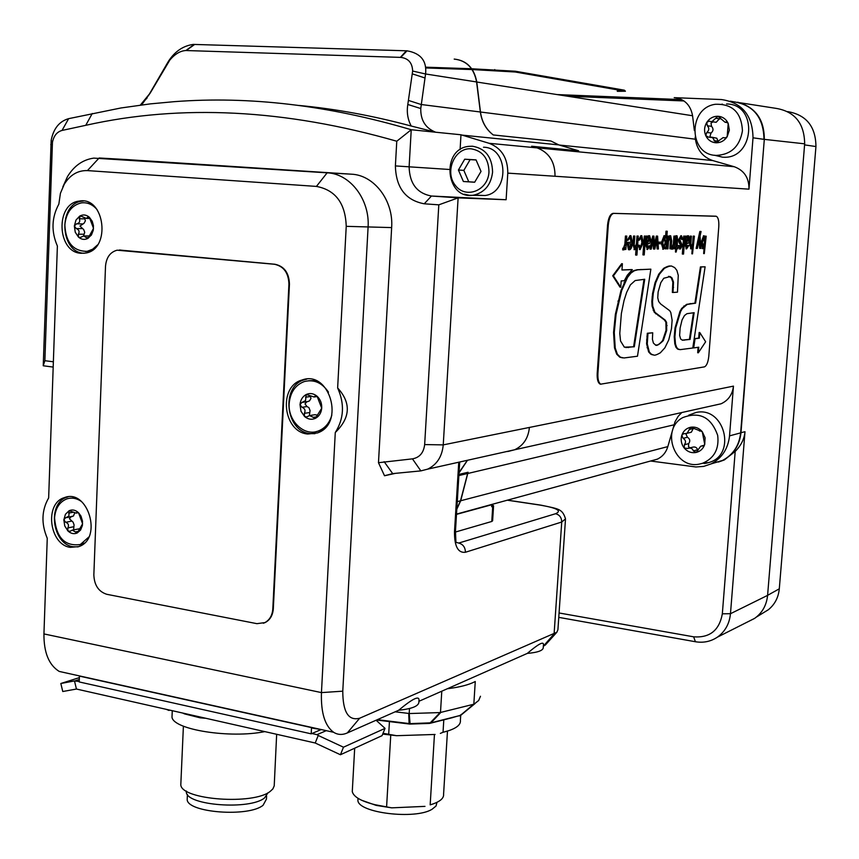 <?xml version="1.0" encoding="UTF-8"?>
<svg xmlns="http://www.w3.org/2000/svg" width="859" height="859" viewBox="0 0 859 859"><rect width="100%" height="100%" fill="white"/><g stroke="black" fill="none" stroke-linecap="round" stroke-linejoin="round"><path stroke-width="1.29" d="M812.356 189.828L813.462 176.449M781.83 558.253L782.893 545.508M787.757 111.616C806.343 114.913 815.739 126.563 815.943 146.545L779.296 588.812C778.437 597.52 774.786 604.489 768.365 609.729L762.889 613.09M748.103 621.68L754.406 618.501M722.516 460.488L722.677 460.403C733.436 454.765 739.535 445.542 740.973 432.753L764.306 139.373L804.668 143.829C804.346 122.955 794.468 111.09 775.011 108.202L740.2 102.79M804.668 143.829L767.592 595.373L730.472 613.713L744.989 431.712C744.334 438.96 741.07 445.531 735.197 451.415L722.333 613.809C719.337 630.345 709.77 638.012 693.632 636.82L559.069 612.972M747.878 621.787L754.621 618.383C762.255 612.929 766.582 605.262 767.592 595.373M460.091 149.649L460.982 134.766L489.136 143.303C501.581 148.135 507.798 158.077 507.787 173.131L555.032 176.256C555.075 161.922 549.084 152.451 537.079 147.855L531.624 146.245L537.133 147.888C549.105 152.505 555.064 161.954 555.032 176.256L748.973 189.163C749.102 177.877 744.205 170.404 734.284 166.743L712.809 160.579C702.973 157.218 697.164 150.1 695.393 139.212L695.156 137.172M508.227 451.415L514.648 449.772C523.389 445.596 528.306 438.154 529.402 427.46C528.306 438.154 523.389 445.585 514.648 449.762L506.52 451.576M714.355 405.287L721.077 403.784C728.346 400.423 732.469 394.528 733.457 386.131L729.538 435.867L740.641 432.882C739.202 445.628 733.135 454.83 722.44 460.488L711.982 463.452M506.434 451.587L508.174 451.426M456.816 509.204L460.703 500.754L468.08 472.257L458.953 474.404M651.917 460.649L657.285 459.178C662.525 456.687 666.036 452.489 667.819 446.605L675.002 421.79L678.191 416.293L681.81 412.535M476.777 82.024C474.168 68.119 466.695 60.474 454.39 59.099L454.196 59.088C466.491 60.463 473.943 68.086 476.584 81.949L480.342 111.992C481.738 121.785 486.033 129.441 493.249 134.949C486.097 129.419 481.835 121.774 480.471 112.014L476.777 82.024L692.579 115.75C690.529 104.862 684.398 98.839 674.197 97.658L721.453 99.547C742.101 102.597 752.624 115.364 753.01 137.816L748.973 189.163M694.362 130.557L692.579 115.75M730.257 101.169L732.824 101.641C753.203 104.658 763.587 117.221 763.973 139.341L753.01 137.816M650.585 461.015L695.94 466.974L703.736 466.383L711.134 463.881C721.957 458.137 728.088 448.806 729.538 435.867M705.282 463.377L704.219 463.506M726.542 103.96C758.83 103.993 754.352 160.3 722.451 157.154L714.334 155.2M721.41 104.315L722.462 104.154M688.703 415.187L695.93 412.513C724.32 405.802 737.129 454.765 708.965 462.507L705.776 463.302M467.951 472.289L460.51 500.776L456.827 508.893M467.403 460.284L459.06 472.514M459.039 472.901L467.489 460.274M492.583 505.146L493.571 505.779L492.733 506.413L491.777 521.467L455.42 532.043M493.56 505.962L492.615 520.801L491.777 521.467M493.249 134.949L550.866 140.983L558.812 144.903L578.655 150.797L531.624 146.245M141.606 104.938L150.293 92.944L169.857 60.012C175.021 53.967 180.369 50.81 185.909 50.531L400.734 57.392C408.369 58.315 412.331 62.868 412.642 71.039L407.81 104.487C406.565 112.185 407.692 119.358 411.193 126.015L435.62 132.222L411.236 129.741L396.772 141.23L395.387 165.916C395.978 187.659 405.598 200.287 424.249 203.798L438.809 204.839L458.115 197.871L431.454 196.024C417.023 193.339 409.582 183.601 409.12 166.796L411.236 129.741C328.406 105.281 249.4 95.918 174.205 101.673L150.271 103.885L120.926 107.976L68.623 118.66C59.303 121.344 53.483 128.582 51.164 140.382L43.24 365.773L53.194 367.072M411.182 126.026C373.107 115.782 335.686 108.921 298.943 105.442M507.787 173.131L506.112 199.739L431.454 196.024L424.249 203.798M483.499 147.233C508.388 147.297 509.774 192.588 485.034 195.519L477.003 195.186M435.62 132.222L460.982 134.766M435.631 132.2C425.495 128.152 420.534 120.26 420.76 108.524L425.57 73.981C426.955 60.946 420.77 53.226 407.016 50.821L193.318 44.41C183.225 45.785 174.978 51.347 168.568 61.096L148.628 95.37M150.293 92.944L140.339 105.099M53.376 361.789L44.872 360.705L43.24 365.773M44.872 360.705L52.453 142.347C53.741 135.851 56.93 131.889 62.041 130.439L85.76 125.317C181.324 103.939 284.995 109.233 396.772 141.23M395.473 473.341L384.521 475.757L392.681 473.61L420.856 470.893L427.621 469.154C436.92 464.644 442.127 456.558 443.244 444.887L458.115 197.871L506.112 199.739M438.809 204.839L424.657 444.575C423.659 452.811 419.589 457.568 412.449 458.856L378.475 462.711L391.65 227.592C393.669 200.609 374.191 175.032 351.385 174.184L125.962 159.538M384.521 475.757L378.475 462.711M565.458 519.727L557.921 629.711L556.89 632.213L359.663 718.231C348.464 721.088 342.838 712.068 342.773 691.173L368.071 227.388C370.089 199.803 350.279 173.679 327.139 172.82L93.803 158.12C82.894 159.645 74.11 165.819 67.464 176.632L62.857 186.865M507.304 500.196L540.139 505.103C557.083 507.991 562.216 510.869 555.548 513.736L458.727 543.06C463.055 544.252 465.288 547.323 465.428 552.262L561.732 522.025L554.098 633.921L543.36 646.172M699.344 464.096C674.519 469.594 660.281 429.221 682.851 417.571C699.623 411.257 711.241 417.206 717.694 435.416C719.284 449.042 714.183 458.352 702.426 463.334L699.344 464.096M689.208 448.108L692.032 447.346C694.92 446.444 696.767 447.249 697.583 449.751L697.862 450.46M686.566 433.462L686.062 434.321L687.436 437.242C690.035 438.938 690.443 441.064 688.682 443.631L688.499 446.884L690.464 447.775M693.438 428.212L691.312 432.217L689.895 432.582M704.734 444.404L703.607 445.832L700.719 446.197L696.252 452.382L693.353 450.911C692.526 448.398 690.668 447.593 687.769 448.495L684.215 448.033L684.398 444.758C686.18 442.192 685.761 440.044 683.152 438.337L681.767 435.406L683.216 433.892L687.05 433.29L690.765 427.234L702.275 431.712L704.734 444.404C703.134 448.892 700.117 451.609 695.672 452.553C691.173 453.165 687.35 451.662 684.215 448.033C681.316 444.2 680.5 439.991 681.767 435.406C683.334 430.939 686.341 428.212 690.765 427.234C695.275 426.579 699.108 428.072 702.275 431.712L705.099 437.779L704.734 444.404M716.331 155.404L716.213 155.393C688.574 155.06 687.672 107.998 715.311 104.293C732.459 103.692 741.5 112.55 742.434 130.869C739.717 146.481 731.009 154.652 716.331 155.404M711.563 137.161L716.803 138.213L718.285 141.724M713.153 121.849L711.005 123.041L711.553 126.337C713.636 128.732 713.464 130.965 711.037 133.038L710.006 136.194L710.543 136.946M720.314 117.866L716.148 122.3L714.312 122.021M727.176 136.688L725.383 137.934L723.128 137.601L715.934 142.787L712.583 137.655L708.331 137.086L705.754 135.625L706.807 132.458C709.233 130.364 709.405 128.12 707.311 125.725L706.764 122.397L708.965 121.205L711.928 121.667L717.963 116.255L725.071 122.246L726.188 121.999L728.207 123.385L727.176 136.688C724.362 140.822 720.615 142.852 715.934 142.787C711.284 142.369 707.891 139.985 705.754 135.625C703.908 131.116 704.24 126.713 706.764 122.397C709.545 118.274 713.281 116.223 717.963 116.255C722.623 116.631 726.038 119.014 728.207 123.385L729.355 130.117L727.176 136.688M476.079 159.978L470.12 159.624L463.839 170.372L468.767 181.807L474.694 182.183M481.029 171.413L474.662 182.237L463.377 181.507L458.416 170.018L464.719 159.205L476.036 159.871L481.029 171.413M468.767 181.807L463.377 181.507M470.12 159.624L464.719 159.205M463.839 170.372L458.416 170.018M740.641 432.882L764.306 139.373C764.338 119.508 755.437 107.107 737.602 102.2M683.979 100.954L567.531 96.208M558.769 617.363L695.425 641.737C703.446 643.069 710.769 641.544 717.362 637.174C725.082 631.633 729.452 623.817 730.472 613.713L722.333 613.809M735.197 451.415L724.33 459.952L718.403 462.056M647.289 242.603L649.425 239.693L648.856 237.213M708.815 356.131L718.79 226.636C719.069 220.86 718.242 217.413 716.32 216.285L613.841 213.386C610.932 214.02 609.074 217.928 608.279 225.101L597.907 373.482C597.66 379.281 598.616 382.835 600.774 384.156L704.391 366.879C706.646 365.88 708.127 362.305 708.815 356.131M600.946 384.22L600.065 384.07C597.907 382.749 596.951 379.195 597.198 373.407L607.56 225.047C608.355 217.875 610.212 213.977 613.122 213.343L715.418 216.189M663.524 247.779L665.145 242.753L664.34 237.213M625.803 347.562L633.609 346.725L644.025 279.304M682.175 340.153L689.423 339.348L693.46 312.773M703.016 247.242L704.498 242.442L703.811 237.213M687.082 242.399L686.384 242.431L688.145 237.148L688.972 239.618L686.416 242.345L688.306 239.575L687.812 237.213M629.25 248.24L630.936 243.827M622.99 249.851L622.721 248.262L623.956 249.883L625.32 247.499L625.223 249.475L625.878 249.464L626.78 236.085L626.147 236.075L625.577 244.128L623.43 248.326M623.387 248.315L624.869 244.074L625.438 236.021L626.78 236.085M627.929 240.348L630.646 237.202L631.762 242.367L627.725 242.388L629.583 249.808C631.172 249.228 632.117 246.866 632.407 242.732L630.968 235.753L627.929 240.348L627.22 240.295L630.087 235.656M629.067 249.733L628.434 249.679L627.016 242.335L631.064 242.313L630.066 237.202M640.213 248.09L641.888 242.646L641.125 237.224M639.193 240.23L641.641 237.181L642.586 242.7L640.674 248.197L639.493 245.223L638.838 245.234L640.138 249.582L643.241 242.667L641.834 235.763L639.193 240.23L638.495 240.176L640.975 235.667M639.934 249.572L638.14 245.169L639.493 245.223M654.139 249.056L654.837 249.046L657.124 238.147L657.811 249.003L658.445 248.992L657.607 236.118L657.006 236.118L654.655 247.274L653.935 236.118L653.377 236.118L650.585 249.099L651.24 249.099L653.452 238.254L654.139 249.056L653.452 249.003L652.947 240.767M650.585 249.099L649.898 249.046L652.69 236.064L653.935 236.118M654.483 244.794L656.319 236.064L657.607 236.118M657.811 249.003L657.124 248.949L656.609 240.606M667.368 248.863L666.691 248.809L667.593 236.075L668.85 236.128L668.27 236.128L667.368 248.863L667.948 248.852L668.485 241.54L670.17 237.148L671.158 240.627L670.546 248.809L671.115 248.799L671.706 240.885L670.707 235.806L668.753 238.061L668.85 236.128M668.85 236.257L669.88 235.72M670.546 248.809L669.87 248.756L670.482 240.574L669.87 237.213M676.13 252.063L676.935 248.723L677.858 248.702L677.966 247.338L677.032 247.349L677.622 239.511L677.075 235.817L676.205 235.989L677.107 238.931L676.473 247.349L675.421 247.371L675.314 248.745L676.377 248.723L676.13 252.063L675.453 252.009L675.7 248.734M675.314 248.745L674.648 248.691L674.745 247.317L675.808 247.306L676.216 237.224M676.097 237.309L675.432 237.256L675.528 235.946L676.269 235.731M677.042 247.285L677.966 247.338M683.002 254.081L682.336 254.028L683.678 236.096L684.891 236.15L684.344 236.15L683.002 254.081L683.549 254.071L684.891 236.15M686.695 247.478L687.683 245.363L688.918 245.406L686.835 247.542L686.287 243.784L688.381 243.204L689.562 239.618L688.564 235.828L686.728 237.997L686.824 236.15L686.266 236.15L685.654 244.847L686.631 248.885L688.918 245.406M686.448 248.874L684.988 244.794L685.6 236.107L686.824 236.15M686.824 236.289L687.78 235.753M696.778 248.423L696.123 248.38L699.838 231.436L701.073 231.49L700.493 231.49L696.778 248.423L697.358 248.423L699.602 238.168L700.31 248.38L700.944 248.369L700.053 236.171L701.073 231.49M700.31 248.38L699.655 248.326L699.108 240.434M704.294 253.62L706.184 236.182L705.464 238.072L704.122 235.817L701.867 242.313L702.92 248.648L704.842 246.522L704.294 253.62L703.65 253.566L704.058 248.111M702.63 248.627L701.212 242.259L703.585 235.774M704.971 236.45L706.184 236.182M679.437 349.559L677.526 349.012L675.936 347.261L674.82 343.858L674.229 336.76L675.024 327.977L679.941 311.452L681.702 308.402L686.588 304.365L694.931 303.13L700.429 266.902L705.11 266.805L701.084 266.956L695.586 303.195L687.243 304.419L682.357 308.467L680.607 311.516L675.689 328.041L674.895 336.825L675.475 343.933L676.591 347.337L678.181 349.087L680.253 349.634L692.784 348.013L705.11 266.805M620.735 287.228L620.026 287.164L612.703 275.803L621.691 263.692L622.399 263.745L613.412 275.868L620.735 287.228L621.186 280.936L624.268 280.775L627.338 275.191L632.31 269.629L621.959 270.027L622.399 263.745M621.959 269.941L631.612 269.576M698.335 352.791L705.647 341.775L699.795 332.54L699.355 338.178L695.06 338.725L693.675 347.927L698.754 347.208L698.335 352.791L697.691 352.727L698.099 347.294M693.675 347.927L693.03 347.852L694.416 338.661L698.711 338.113L699.14 332.476L699.795 332.54M653.012 354.917L650.735 354.144L648.631 351.932L646.58 343.793L647.31 333.26L652.722 332.777L647.987 333.335L647.267 343.868L649.318 352.007L651.423 354.219L653.688 354.992C654.504 355.583 656.727 354.853 660.324 352.824L664.877 347.831L668.774 339.842L671.47 328.675L672.125 320.16L670.793 312.504L669.73 310.722L660.614 303.936L658.66 301.509L657.747 297.783L658.134 291.963L660.829 282.632L663.76 278.262L670.203 276.577L671.953 277.887L673.52 282.128L673.005 292.479L677.483 292.167L678.266 275.342L676.871 270.381L674.669 267.589L672.221 266.397C671.351 265.474 668.731 266.14 664.34 268.384L659.465 274.193L655.707 282.815L653.259 293.488L652.518 301.455L652.754 306.158L654.923 312.3L665.156 320.085L666.573 322.308L666.702 330.339L663.309 340.583C658.907 344.942 656.212 346.338 655.234 344.749L653.398 343.074L652.421 339.294L652.722 332.777M655.986 344.942C657.532 345.468 659.744 343.987 662.643 340.508L666.026 330.275L665.908 322.232L664.479 320.02L654.236 312.236L652.078 306.094L651.831 301.391L652.572 293.424L655.02 282.761L658.778 274.128L663.663 268.33C667.303 266.322 669.623 265.614 670.589 266.183M673.005 292.479L672.339 292.414L672.844 282.074L671.287 277.833L668.613 276.297M622.528 357.881L619.736 357.129L616.676 354.166L614.507 347.895L613.562 332.433L615.355 314.394L620.95 290.61L626.887 277.264L630.302 272.947L633.674 270.671L637.11 269.747L650.854 269.168L637.808 269.812L634.371 270.735L631 273.012L627.585 277.328L621.658 290.675L616.064 314.458L614.271 332.508L615.216 347.97L617.374 354.241L620.434 357.204L623.988 357.967L637.485 356.217L650.854 269.168M690.937 248.799L689.605 243.849L690.196 236.107L691.398 236.161L690.851 236.161L690.271 243.902L691.194 248.82L693.063 246.619L692.515 253.877L694.394 236.161L693.32 243.247L691.72 247.521L690.797 244.139L691.398 236.161M691.334 247.392L692.655 243.204L693.192 236.107L694.394 236.161M692.515 253.877L691.86 253.824L692.268 248.391M679.877 248.97L678.277 245.534L679.544 245.577L678.943 245.588L680.382 249.035L682.325 245.534L679.845 239.65L681.241 237.148L682.926 239.554L681.477 235.774L679.222 239.876L679.791 242.796L681.724 245.642L680.532 247.671L679.544 245.577M680.124 247.564L681.047 245.588L679.125 242.743L678.556 239.822L680.94 235.742M682.336 239.554L681.659 239.5L680.994 237.191M671.706 249.121L671.437 247.628L672.576 249.153L673.8 246.898L673.703 248.766L674.283 248.756L675.174 236.139L674.616 236.139L674.047 243.731L672.114 247.682M672.039 247.671L673.37 243.677L673.939 236.085L675.174 236.139M665.403 248.885L665.993 248.874L667.25 231.243L666.681 231.243L666.165 238.104L664.651 235.753L662.203 242.582L663.384 249.239L665.5 246.963L665.403 248.885L664.737 248.584M663.137 249.217L661.451 243.709M661.548 242.163L664.104 235.71M665.607 236.44L665.993 231.189L667.25 231.243M659.111 243.731L658.423 243.677L658.542 242.141L661.666 242.174L659.229 242.195L659.111 243.731L661.548 243.709L661.666 242.174M647.675 248.004L648.781 245.771L650.102 245.824L647.804 248.058L647.181 244.117L649.49 243.505L650.768 239.747L649.662 235.774L647.632 238.04L647.74 236.107L647.117 236.107L646.505 245.234L647.568 249.464L650.102 245.824M647.45 249.454L645.807 245.18L646.419 236.053L647.74 236.107M647.718 236.311L648.835 235.677M643.627 254.93L642.94 254.876L644.304 236.053L645.603 236.107L644.991 236.107L643.627 254.93L644.239 254.919L645.603 236.107M634.511 249.647L632.933 244.343L633.523 236.032L634.844 236.085L634.221 236.085L633.631 244.396L634.715 249.668L636.873 247.306L636.315 255.091L636.927 255.069L638.291 236.096L637.679 236.096L637.131 243.698L635.327 248.272L634.232 244.654L634.844 236.085M634.919 248.154L636.433 243.645L636.981 236.042L638.291 236.096M636.315 255.091L635.617 255.026L636.036 249.121M625.438 236.021L626.147 236.075M624.869 244.074L625.577 244.128M622.614 249.829L623.323 249.883M624.568 249.421L625.223 249.475M628.294 243.849L631.644 243.816L629.679 248.348L628.294 243.849M631.064 242.313L631.762 242.367M627.016 242.335L627.725 242.388M638.14 245.169L638.838 245.234M656.319 236.064L657.006 236.118M652.69 236.064L653.377 236.118M667.593 236.075L668.27 236.128M675.528 235.946L676.205 235.989M676.43 238.888L677.107 238.931M675.808 247.306L676.473 247.349M674.745 247.317L675.421 247.371M683.678 236.096L684.344 236.15M685.6 236.107L686.266 236.15M685.428 238.909L686.105 238.963M684.988 244.794L685.654 244.847M687.683 245.363L688.349 245.416M699.838 231.436L700.493 231.49M703.371 247.36L702.426 242.431L704.079 237.148L705.153 242.485L703.274 247.349M705.003 236.128L705.658 236.171M682.046 319.978L684.451 315.554L686.964 313.675L694.136 312.697L690.078 339.423L682.454 340.196L680.65 339.015L679.63 335.386L680.124 327.988L682.046 319.978M674.82 343.858L675.475 343.933M700.429 266.902L701.084 266.956M694.931 303.13L695.586 303.195M675.024 327.977L675.689 328.041M689.423 339.348L690.078 339.423M612.703 275.803L613.412 275.868M698.711 338.113L699.355 338.178M694.416 338.661L695.06 338.725M652.572 293.424L653.259 293.488M653.184 310.335L653.871 310.4M662.246 318.345L662.912 318.41M666.423 325.518L667.099 325.582M647.31 333.26L647.987 333.335M644.722 279.272L634.296 346.8L624.343 347.176L620.531 340.98L619.79 333.41L621.368 313.492L624.042 300.5L626.683 292.307L630.366 284.887L635.166 280.549L644.722 279.272M626.887 277.264L627.585 277.328M633.609 346.725L634.296 346.8M693.192 236.107L693.857 236.161M690.196 236.107L690.851 236.161M679.125 242.743L679.791 242.796M678.277 245.534L678.943 245.588M673.939 236.085L674.616 236.139M673.37 243.677L674.047 243.731M671.33 249.089L672.006 249.142M673.112 248.723L673.703 248.766M665.822 242.807L663.674 247.854L662.804 242.753L664.608 237.148L665.822 242.807L665.145 242.753M665.993 231.189L666.681 231.243M658.542 242.141L659.229 242.195M650.123 239.747L647.289 242.7L649.189 237.148L650.123 239.747L649.425 239.693M646.419 236.053L647.117 236.107M646.258 238.995L646.945 239.049M645.807 245.18L646.505 245.234M648.781 245.771L649.468 245.824M644.304 236.053L644.991 236.107M636.981 236.042L637.679 236.096M633.523 236.032L634.221 236.085M623.559 90.743L617.342 90.635L617.288 91.312L625.406 91.237L624.375 90.184L515.346 71.233L471.731 68.763M471.537 68.763L425.538 67.174M625.406 91.237L515.293 72.006L472.278 69.558M472.085 69.558L425.645 67.947M357.999 798.355L357.892 800.341C357.924 812.893 415.262 819.894 432.045 809.275L436.007 806.043L436.995 802.327M433.215 803.895L430.176 804.851C439.572 802.081 444.039 798.494 443.588 794.124L447.475 731.106M352.405 789.346L352.276 791.622C353.629 796.916 361.242 801.286 375.115 804.733L391.704 807.847L376.199 805.398L361.575 800.234M383.028 733.285L396.557 735.691L382.695 734.091M449.891 730.311L443.029 732.298C455.216 729.28 461.004 725.286 460.392 720.325L460.703 715.343M424.99 806.376L391.704 807.847M430.176 804.851L434.45 734.477M390.748 735.154L386.604 806.773M435.083 734.456L396.557 735.691M392.831 722L376.521 720.035M389.449 721.367L388.708 734.037M452.865 717.555L441.462 720.433M443.029 732.298L443.802 719.767M409.496 708.535L409.195 713.485L395.129 711.81M459.833 715.783L474.007 704.176L440.076 712.573L429.672 723.396L431.014 722.827L410.076 723.622L409.195 713.485M480.482 696.262L478.656 700.514L474.007 704.176M463.635 712.949L459.103 715.987M447.292 688.757C459.823 687.179 469.154 684.763 475.263 681.52L473.824 704.24M441.784 691.194L440.484 712.498M440.076 712.573L409.657 713.539M176.17 711.574L169.008 709.953M166.292 709.341L168.987 710.447M172.122 714.151L171.993 717.158C173.207 729.656 230.019 738.719 264.83 731.61M180.916 782.238L180.798 784.901C181.625 799.954 253.759 805.173 270.252 791.343L272.872 788.927L274.214 785.867L276.662 734.284M186.242 790.999L186.339 792.266C187.069 805.581 249.948 810.177 264.518 797.957L268.062 792.707M187.283 797.431L187.176 799.729C187.885 812.807 248.895 817.285 263.079 805.27L266.44 799.117L266.591 796.1M199.578 716.868L183.117 713.142M312.558 728.142L319.827 729.334M543.35 646.301L545.605 644.69M398.683 710.243C413.061 698.227 419.815 695.114 418.945 700.89L418.902 701.631C419.171 705.937 412.427 708.804 398.683 710.243L347.272 732.963L359.663 718.231M418.924 701.298L527.308 653.398C538.625 643.745 543.994 640.943 543.436 644.991L543.275 647.385C543.36 650.456 538.035 652.464 527.308 653.398M69.751 673.757L59.217 671.427C48.888 665.016 43.798 652.518 43.938 633.921L47.256 538.282C41.103 523.7 41.576 510.257 48.652 497.93L57.381 246.05C51.111 231.522 51.594 217.552 58.841 204.131L60.431 193.275L64.296 184.18C70.17 174.828 77.879 170.307 87.425 170.597L316.423 186.414C335.515 190.022 345.447 203.325 346.231 226.336L337.641 387.957C351.256 402.892 350.472 417.742 335.278 432.517L321.449 692.601C320.826 712.669 324.885 725.909 333.636 732.298C337.802 734.885 342.344 735.111 347.272 732.963M337.641 387.957C344.76 403.891 343.976 418.741 335.278 432.517M68.022 496.856L67.099 497.146C47.03 502.869 52.055 544.123 73.122 546.743L78.04 546.882M69.837 498.22L75.345 497.876M84.397 543.071L79.189 544.917M306.91 379.098L304.537 379.699C280.614 385.992 285.403 431.519 310.174 433.602L314.963 433.688M308.478 380.741L313.889 380.612L317.744 381.503M324.638 428.287L320.16 430.66L315.983 431.669M83.43 201.027L82.088 201.167C58.036 203.368 59.7 252.31 83.795 253.244L84.096 253.276M84.955 202.788L90.968 203.755M91.548 250.667L85.567 251.547M119.294 250.012L274.934 264.25C284.211 266.226 289.053 272.851 289.451 284.114L273.312 608.806C272.808 615.227 270.177 619.779 265.41 622.431L263.359 623.258M70.331 547.355C49.253 544.724 44.217 503.395 64.296 497.662C87.822 487.987 103.026 538.604 78.931 546.571L70.331 547.355M80.982 253.276C56.855 252.331 55.18 203.304 79.264 201.092C104.991 195.992 111.326 249.744 85.428 253.083L80.982 253.276M307.672 434.02C282.869 431.927 278.069 386.314 302.024 380.011C329.62 369.585 345.372 424.078 317.272 432.99L307.672 434.02M311.194 733.833L79.2 681.939L79.425 676.097L311.516 727.605L311.194 733.833L321.191 729.538M326.259 730.665L317.003 734.66L318.227 735.465L315.221 743.003L76.44 689.036L74.475 680.929L60.828 683.496L62.771 691.516L76.44 689.036M376.092 720.229L385.036 728.368L343.482 747.201L318.227 735.465M79.361 677.622L60.828 683.496M74.475 680.929L79.221 681.498M79.296 679.512L75.581 680.693M315.221 743.003L340.432 754.739L343.482 747.201M385.036 728.368L382.051 735.658L340.432 754.739M311.914 733.522L317.003 734.66M331.842 415.026C329.588 422.95 325.11 428.265 318.431 430.95C304.129 436.887 287.368 420.588 289.247 402.86C290.482 392.058 295.464 384.961 304.215 381.579C313.922 379.109 322.007 382.631 328.471 392.155M315.425 418.333C311.624 419.976 308.016 419.375 304.58 416.518L300.972 411.214L300.006 404.632C300.5 399.864 302.583 396.493 306.244 394.506C310.024 392.831 313.642 393.422 317.111 396.267C320.407 399.381 321.942 403.365 321.717 408.208C321.202 412.996 319.108 416.379 315.425 418.333L309.476 415.563L306.835 416.916L304.58 416.518L304.344 413.34C305.729 410.527 304.956 408.519 302.014 407.295L300.006 404.632L301.874 402.463L305.525 400.595L306.244 394.506L314.04 396.976L315.425 395.784L317.111 396.267L321.717 408.208L315.425 418.333M310.389 396.128L310.958 398.469L309.433 400.949L306.867 401.754L305.009 403.913L307.007 406.565L308.929 407.638L310.045 410.538L309.401 415.584M314.748 414.714L317.229 415.058M97.464 244.976L92.697 249.185L87.135 251.343C73.176 251.333 65.746 242.506 64.833 224.854C66.207 212.517 71.727 205.194 81.401 202.885C87.328 202.176 92.536 204.399 97.035 209.542M88.069 238.308C84.74 240.058 81.551 239.661 78.491 237.105L75.259 232.231L74.336 226.014L75.968 220.097L79.726 216.071C83.044 214.299 86.244 214.675 89.325 217.22L92.246 221.289L93.427 225.616L93.298 230.169L91.43 235.022L87.575 238.501L83.817 235.957L80.08 237.535L78.491 237.105L78.384 234.206C79.769 231.608 79.06 229.718 76.268 228.558L74.336 226.014L76.537 223.834C79.447 223.168 80.359 221.482 79.286 218.777L80.327 215.867L86.362 218.422L88.155 216.79L89.325 217.22L93.513 228.365L88.069 238.308M84.644 218.143L85.406 220.784L84.085 223.211L79.962 226.057L83.71 229.611L84.73 232.317L83.538 236M84.773 235.957L89.658 235.924M88.778 537.068L80.338 544.52C64.865 546.56 56.275 537.68 54.546 517.88C55.438 508.26 59.486 501.946 66.701 498.939C71.791 497.286 76.784 498.199 81.691 501.699M77.289 532.945C74.024 534.341 70.91 533.664 67.915 530.937L64.747 525.944L63.845 519.856L65.434 514.283L69.107 510.729C72.349 509.312 75.485 509.967 78.502 512.694L80.982 516.087L82.518 521.166L82.389 525.547L80.563 530.067L77.17 532.999L72.274 530.121L69.987 531.324L67.915 530.937L67.807 527.941C69.171 525.3 68.484 523.421 65.735 522.304L63.845 519.856L65.477 517.88L68.881 516.119L69.107 510.729L76.161 513.113L77.085 512.168L78.502 512.694L82.604 523.818L77.289 532.945M71.039 516.774L69.407 518.729L73.09 522.165L74.078 524.87L73.563 529.853M74.658 513.091L73.455 516.012L66.809 517.612M73.198 529.928L79.264 528.822M105.507 266.279C106.312 257.453 110.177 252.095 117.092 250.194L274.418 264.261C283.706 266.236 288.538 272.861 288.935 284.136L272.808 608.956C272.303 615.388 269.672 619.94 264.905 622.592L256.927 623.666L106.827 594.31C98.592 591.679 94.265 585.194 93.846 574.864L105.507 266.279M456.494 514.369L492.615 504.491L491.681 506.703L492.733 506.413M804.582 144.892L815.943 146.545M779.296 588.812L767.602 595.341M537.079 147.855L734.284 166.743M424.657 444.575L443.244 444.887L733.457 386.131M467.736 473.502L673.939 424.829M460.703 500.754L667.819 446.605M480.471 112.014L695.393 139.212M559.284 145.042L712.809 160.579M537.133 147.888L489.136 143.303M558.812 144.903L461.992 135.099M480.342 111.992L421.135 104.508L408.422 100.417M476.584 81.949L425.57 73.981L412.642 71.039M420.76 108.524L407.81 104.487M425.022 77.997L412.406 73.885M407.016 50.821L400.734 57.392M400.369 57.37L406.371 50.788M194.692 44.421L186.199 50.531M185.909 50.531L194.166 44.41M166.453 64.586L168.096 62.342M166.442 64.94L164.38 68.258M150.475 92.418L152.43 89.229M50.756 144.602L52.238 144.666M68.623 118.66L62.041 130.439M92.257 113.485L85.76 125.317M467.618 473.502L458.878 475.564M420.856 470.893L412.449 458.856M392.681 473.61L384.156 461.691M395.387 165.916L449.225 169.459M460.51 500.776L457.278 501.624M87.425 170.597L99.129 157.992L126.391 159.559M351.385 174.184L327.139 172.82L316.423 186.414M346.231 226.336L391.65 227.592M458.76 462.217L454.497 531.742C454.39 546.335 458.03 553.175 465.428 552.262M555.548 513.736C559.563 514.788 561.625 517.548 561.732 522.025L565.512 518.89C562.355 508.657 558.747 508.979 541.063 505.167L540.139 505.103M458.727 543.06L456.258 542.373M459.705 462.002L455.474 530.959L454.497 531.742M702.576 445.961L704.004 445.574M699.666 430.95L700.525 430.735M693.353 450.911L697.583 449.751M684.398 444.758L688.682 443.631M683.152 438.337L687.436 437.242M689.197 429.511L693.46 428.458M724.566 137.805L725.436 137.923M725.78 122.085L727.369 122.332M714.033 140.672L718.242 141.209M706.807 132.458L711.037 133.038M707.311 125.725L711.553 126.337M715.751 118.241L719.949 118.907M472.429 146.223L469.014 146.341C440.334 148.65 445.724 200.909 474.007 195.057C484.82 192.309 491.015 184.674 492.583 172.133C492.175 157.079 485.453 148.435 472.429 146.223M464.3 194.209L469.443 195.294L485.034 195.519M471.022 148.79C482.629 150.776 488.61 158.486 488.975 171.907C488.148 190.73 465.61 199.46 455.249 185.276C444.307 171.714 454.669 147.501 471.022 148.79M693.632 636.82L695.425 641.737M681.756 99.623L557.158 94.587M744.989 431.712L740.641 432.786M704.466 463.076L705.078 463.151M704.96 463.012L704.423 463.076M715.311 216.178L715.955 216.221M613.122 213.343L613.841 213.386M607.56 225.047L608.279 225.101M597.198 373.407L597.907 373.482M629.926 235.634L630.635 235.688M640.825 235.656L641.523 235.71M670.482 240.574L671.158 240.627M669.741 235.71L670.417 235.763M667.422 238.952L668.098 239.006M676.108 235.72L676.785 235.774M687.672 235.742L688.338 235.796M688.306 239.575L688.972 239.618M703.467 235.763L704.122 235.817M701.212 242.259L701.867 242.313M704.498 242.442L705.153 242.485M675.936 347.261L676.591 347.337M677.526 349.012L678.181 349.087M690.131 303.549L690.786 303.603M686.588 304.365L687.243 304.419M683.839 306.008L684.505 306.062M681.702 308.402L682.357 308.467M679.941 311.452L680.607 311.516M674.229 336.76L674.895 336.825M683.624 340.11L684.279 340.185M647.074 347.712L647.75 347.788M646.58 343.793L647.267 343.868M648.631 351.932L649.318 352.007M650.735 354.144L651.423 354.219M671.287 277.833L671.953 277.887M672.844 282.074L673.52 282.128M672.908 287.389L673.574 287.454M663.663 268.33L664.34 268.384M658.778 274.128L659.465 274.193M655.02 282.761L655.707 282.815M652.121 296.881L652.797 296.946M651.831 301.391L652.518 301.455M652.078 306.094L652.754 306.158M654.236 312.236L654.923 312.3M655.675 313.803L656.351 313.868M658.166 315.597L658.842 315.661M664.479 320.02L665.156 320.085M665.908 322.232L666.573 322.308M666.026 330.275L666.702 330.339M662.643 340.508L663.309 340.583M646.902 336.298L647.589 336.374M646.602 339.928L647.278 339.992M640.728 269.479L641.426 269.543M637.11 269.747L637.808 269.812M633.674 270.671L634.371 270.735M630.302 272.947L631 273.012M624.053 282.622L624.761 282.686M620.95 290.61L621.658 290.675M617.922 301.144L618.63 301.208M615.355 314.394L616.064 314.458M613.562 332.433L614.271 332.508M614.507 347.895L615.216 347.97M616.676 354.166L617.374 354.241M619.736 357.129L620.434 357.204M627.897 347.476L628.595 347.551M692.655 243.204L693.32 243.247M689.605 243.849L690.271 243.902M680.8 235.731L681.477 235.774M678.556 239.822L679.222 239.876M681.047 245.588L681.724 245.642M663.975 235.699L664.651 235.753M661.645 242.539L662.203 242.582M648.706 235.677L649.404 235.72M647.364 242.603L648.062 242.657M636.433 243.645L637.131 243.698M632.933 244.343L633.631 244.396M624.375 90.184L624.321 90.871M515.346 71.233L515.293 72.006M494.763 69.558L494.709 70.341M473.524 704.359L460.349 715.418L431.014 722.827L440.785 712.455M390.952 721.775L409.893 724.073L429.275 723.428M408.755 713.464L409.077 723.546L377.359 719.67M184.631 713.915L200.254 717.845L205.763 718.264M182.795 713.077L184.32 713.808M202.982 717.63L200.587 717.093M43.938 633.921L321.449 692.601L342.773 691.173M302.626 402.323L307.382 401.647M302.014 407.295L307.007 406.565M305.557 397.202L310.539 396.525M313.32 417.345L316.81 416.808M304.344 413.34L309.326 412.588M314.931 396.214L316.713 395.978M76.537 223.834L82.163 223.888M76.268 228.558L81.884 228.591M79.286 218.777L84.901 218.852M86.34 237.578L88.874 237.578M78.384 234.206L83.999 234.217M87.532 217.381L89.519 217.413M65.735 522.304L71.297 521.177M68.688 513.124L72.972 512.286M75.592 531.904L78.641 531.259M67.807 527.941L73.369 526.792M76.752 512.512L77.944 512.275M120.711 250.044L120.153 250.055M491.81 504.695L491.681 506.703M768.365 609.729L756.403 617.063M514.648 449.772L721.077 403.784M711.134 463.881L722.44 460.488M169.857 60.012L168.568 61.096M147.082 98.001L144.709 100.503M52.453 142.347L51.164 140.382M394.743 473.416L384.95 475.564M514.648 449.762L427.621 469.154M455.957 542.62L455.453 531.206M507.497 500.153L540.354 505.06M702.426 463.334L708.965 462.507M701.803 445.896L704.337 445.209M699.784 430.885L700.386 430.735M683.216 433.892L684.043 433.677M687.05 433.29L691.312 432.217M690.292 427.374L691.012 427.202M699.451 431.068L700.708 430.756M716.213 155.393L722.333 157.154M724.491 137.773L725.511 137.912M726.188 121.999L726.972 122.118M708.965 121.205L710.028 121.366M711.928 121.667L716.148 122.311M717.759 116.255L718.682 116.405M725.071 122.246L727.734 122.665M717.362 637.174L754.621 618.383M722.494 460.488L724.33 459.962M600.065 384.07L600.774 384.156M628.434 249.679L629.132 249.733M639.44 249.529L640.138 249.582M685.965 248.831L686.631 248.885M702.265 248.595L702.92 248.648M678.084 349.291L678.739 349.366M651.637 354.606L652.314 354.681M669.526 276.523L670.203 276.577M620.284 357.376L620.982 357.451M690.539 248.777L691.194 248.82M679.329 248.927L679.995 248.97M662.708 249.185L663.384 249.239M646.881 249.411L647.568 249.464M634.017 249.615L634.715 249.668M357.892 800.341L358.01 798.301M376.199 805.398L375.115 804.733M440.345 733.403L442.696 732.405M352.276 791.622L354.681 748.21M460.886 715.214L475.113 703.5M449.923 718.307L460.875 715.214M429.672 723.396L443.104 720.025M376.586 720.014L378.916 720.293M187.176 799.729L187.412 794.489M186.339 792.266L186.392 791.096M180.798 784.901L183.397 726.177M171.993 717.158L172.262 710.962M545.24 645.109L556.89 632.213M64.296 184.18L67.464 176.632M302.024 380.011L304.537 379.699M64.296 497.662L67.099 497.146M79.264 201.092L82.088 201.167M333.636 732.298L59.217 671.427M318.431 430.95L320.16 430.66M301.874 402.463L306.867 401.754M306.48 394.41L307.211 394.313M310.808 415.359L314.415 414.8M314.04 396.987L317.368 396.525M315.425 395.784L315.962 395.709M303.27 402.173L308.231 401.475M87.135 251.343L89.1 251.322M80.327 215.867L80.918 215.877M86.362 218.422L90.206 218.476M80.338 544.52L82.271 544.091M76.161 513.113L78.459 512.651M66.938 517.569L72.457 516.463M456.516 514.09L657.285 459.178"/></g></svg>
